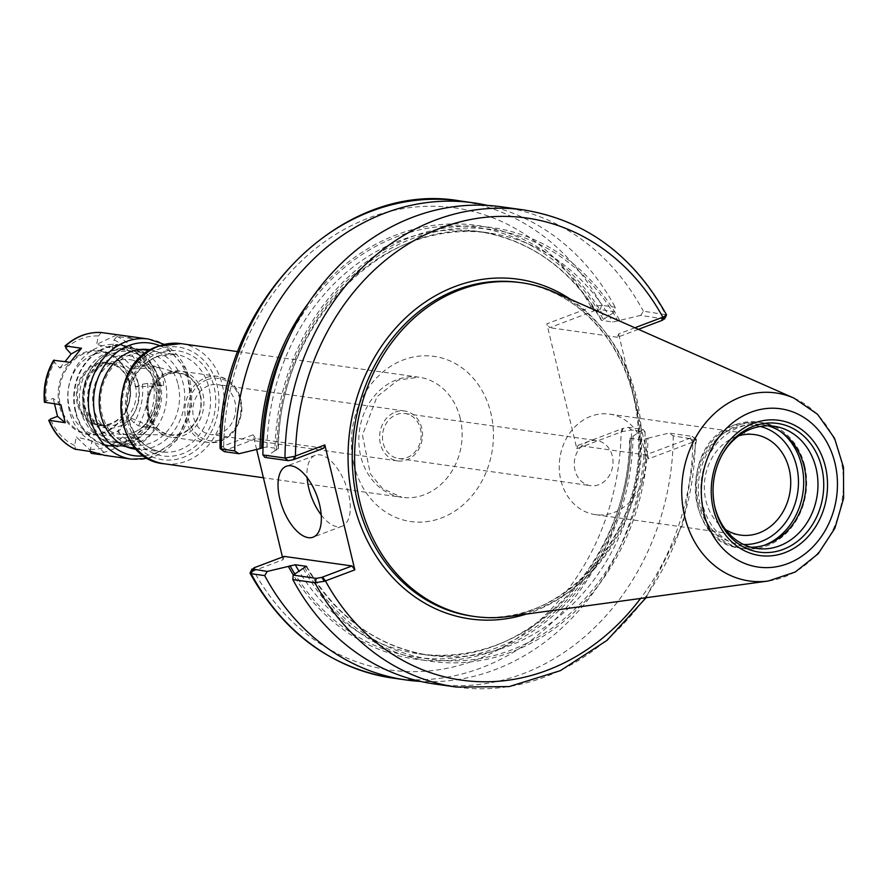 <?xml version="1.0" encoding="UTF-8"?>
<svg xmlns="http://www.w3.org/2000/svg" width="888" height="888" viewBox="0 0 888 888"><rect width="100%" height="100%" fill="white"/><g stroke="black" fill="none" stroke-linecap="round" stroke-linejoin="round"><path stroke-width="0.67" stroke-dasharray="4.44 3.33" d="M407.015 457.609A22.744 19.303 98 0 0 421.178 433.821A22.744 19.303 98 0 0 405.017 413.519A22.744 19.303 98 0 0 396.659 414.485A22.744 19.303 98 0 0 382.495 438.272A22.744 19.303 98 0 0 398.656 458.574A22.744 19.303 98 0 0 407.015 457.609M598.812 484.682A22.744 19.303 -82 0 1 590.453 485.647A22.744 19.303 -82 0 1 574.525 460.417A22.744 19.303 -82 0 1 596.814 440.592A22.744 19.303 -82 0 1 612.975 460.883A22.744 19.303 -82 0 1 598.812 484.682M613.997 512.465A50.749 43.057 98 0 0 645.609 459.385A50.749 43.057 98 0 0 609.545 414.108A50.749 43.057 98 0 0 590.909 416.261A50.749 43.057 98 0 0 559.296 469.341A50.749 43.057 98 0 0 595.36 514.618A50.749 43.057 98 0 0 613.997 512.465M725.507 529.514A50.749 43.057 -82 0 1 704.894 478.821A50.749 43.057 -82 0 1 738.727 435.808M395.327 412.054A25.197 21.379 -82 0 1 404.584 410.989A25.197 21.379 -82 0 1 422.499 433.466A25.197 21.379 -82 0 1 406.793 459.829A25.197 21.379 -82 0 1 397.547 460.894A25.197 21.379 -82 0 1 379.631 438.406A25.197 21.379 -82 0 1 395.327 412.054M208.525 385.692A25.197 21.379 98 0 0 192.829 412.043A25.197 21.379 98 0 0 210.745 434.521A25.197 21.379 98 0 0 235.431 412.565A25.197 21.379 98 0 0 217.782 384.615A25.197 21.379 98 0 0 208.525 385.692M622.022 431.657L623.11 428.349L628.438 427.361L643.09 429.437L645.099 431.879L631.557 429.97L622.022 431.657L576.845 448.718L546.853 323.809L592.041 306.76L601.631 305.317L615.173 307.226L614.829 311.71L600.177 309.646L594.849 310.622L592.041 306.76M282.451 557.065L283.083 559.706L252.847 571.15L250.083 572.882M256.621 449.461L253.102 434.809L223.709 445.909A233.344 197.969 -82 0 1 369.308 217.782A233.344 197.969 -82 0 1 591.119 307.082L593.961 310.955L549.705 327.683L546.853 323.809M199.978 394.35A31.025 26.318 -82 0 1 173.127 434.898A31.025 26.318 -82 0 1 149.062 413.586A31.025 26.318 -82 0 1 155.899 383.039A31.025 26.318 -82 0 1 181.74 373.848A31.025 26.318 -82 0 1 199.978 394.35M634.887 327.783L618.592 333.932L617.471 337.251L638.405 329.337M664.479 319.092L640.77 315.373L643.334 311.2L666.488 314.774M570.607 299.356A171.551 145.543 -82 0 1 628.227 374.026L618.592 333.932M526.184 614.108A171.551 145.543 -82 0 0 638.96 418.748A171.551 145.543 -82 0 0 628.227 374.026L648.584 458.841L693.695 441.78L696.47 439.671L673.259 435.853L669.03 433.089L692.229 436.363L696.259 439.283M501.753 206.837A240.926 204.407 -82 0 1 643.334 311.2M640.77 315.373L612.764 322.067L601.298 320.291C571.772 269.575 530.78 239.971 478.343 231.479A213.253 180.919 -82 0 1 601.831 320.524L614.829 311.71M263.037 447.563L266.988 447.041L277.922 448.584L274.947 450.738A219.036 185.825 -82 0 1 411.61 236.852A219.036 185.825 -82 0 1 619.702 320.468M274.947 450.738L264.913 457.387M456.499 687.079A240.926 204.407 -82 0 0 695.348 438.972L692.229 436.363L690.875 437.906L693.695 441.78M690.875 437.906L645.731 454.967L577.966 445.399L576.845 448.718M648.584 458.841L645.731 454.967M673.259 435.853A240.926 204.407 -82 0 1 434.41 683.96M643.09 429.437L630.091 438.239L641.025 439.782L647.963 438.195A219.036 185.825 -82 0 1 511.299 652.07A219.036 185.825 -82 0 1 303.208 568.453M647.963 438.195L669.03 433.089M577.966 445.399L623.11 428.349M645.099 431.879A240.926 204.407 -82 0 1 420.413 681.396M633.055 436.086A219.036 185.825 -82 0 1 500.776 648.24A219.036 185.825 -82 0 1 293.329 575.002M594.849 310.622L593.961 310.955M487.59 205.428A240.926 204.407 -82 0 1 615.173 307.226M308.957 302.375A219.036 185.825 -82 0 1 604.795 318.37M220.08 448.351L223.709 445.909L226.562 449.783L224.32 451.659M323.709 448.24L255.944 438.683L253.102 434.809M255.944 438.683L226.562 449.783M222.866 446.253L225.674 450.116M253.935 567.832L252.847 571.15M283.083 559.706L284.204 556.399M321.212 514.94A37.907 18.193 -110.7 0 0 342.024 526.251A37.907 18.193 -110.7 0 0 348.496 493.595A37.907 18.193 -110.7 0 0 315.218 455.322A37.907 18.193 -110.7 0 0 307.093 477.566M617.471 337.251L549.705 327.683M641.025 439.782A213.253 180.919 -82 0 1 429.67 655.344L418.736 653.801C522.577 672.516 630.269 562.881 629.537 437.906L630.091 438.239A213.253 180.919 -82 0 1 418.736 653.801A213.253 180.919 -82 0 1 299.023 571.228M266.988 447.041A213.253 180.919 -82 0 1 478.343 231.479L489.277 233.022A213.253 180.919 -82 0 0 277.922 448.584L278.477 448.917C277.733 323.965 385.425 214.297 489.277 233.022A213.253 180.919 -82 0 1 612.764 322.067M804.695 465.812A63.614 53.968 -82 0 1 743.6 548.529A63.614 53.968 -82 0 1 700.288 505.261A63.614 53.968 -82 0 1 761.382 422.544A63.614 53.968 -82 0 1 804.695 465.812M750.882 547.23A61.716 52.359 -82 0 1 744.854 546.797A61.716 52.359 -82 0 1 702.83 504.817A61.716 52.359 -82 0 1 762.104 424.564A61.716 52.359 -82 0 1 768.009 425.807M714.285 504.406A61.716 52.359 -82 0 1 714.163 503.774A61.716 52.359 -82 0 1 720.701 457.409A61.716 52.359 -82 0 1 721 456.832M554.112 292.063A168.52 142.968 -82 0 1 636.419 397.38A168.52 142.968 -82 0 1 508.302 616.55M91.653 451.692L76.379 437.007L74.537 445.421L75.702 449.45M90.054 451.47L92.008 440.903L107.282 455.588L101.343 454.756M92.008 440.903L76.379 437.007M104.495 455.344L107.282 455.588M117.482 431.279L122.711 437.007L127.028 439.849L142.979 442.102L117.482 431.279L128.793 417.205L154.29 428.027L138.35 425.774L134.021 422.943L128.793 417.205M142.979 442.102L150.161 435.708L154.29 428.027M135.42 386.913L142.48 384.238L147.619 383.327L163.57 385.581L135.42 386.913L131.102 368.942L159.252 367.61L143.312 365.356L138.173 366.267L131.102 368.942M163.57 385.581L163.092 376.512L159.252 367.61M112.243 348.274L114.086 339.871L116.894 336.397L132.834 338.65L112.243 348.274L96.614 344.378L117.205 334.754M101.265 332.512L98.457 335.975L96.614 344.378M132.834 338.65L121.456 335.209M54.246 360.073L54.601 362.348L59.829 368.076L70.196 362.315M59.829 368.076L65.046 361.594M60.917 404.773L53.202 398.379L46.143 401.043L44.977 402.519M54.523 403.862L53.202 398.379M150.605 349.894A50.239 42.613 -82 0 1 183.228 383.794A50.239 42.613 -82 0 1 136.574 449.306M59.463 405.805A42.458 36.02 -82 0 1 84.649 352.392A42.458 36.02 -82 0 1 129.16 379.476A42.458 36.02 -82 0 1 103.974 432.889A42.458 36.02 -82 0 1 59.463 405.805M128.927 379.764A41.703 35.376 -82 0 1 88.878 433.988A41.703 35.376 -82 0 1 60.484 405.627A41.703 35.376 -82 0 1 100.533 351.404A41.703 35.376 -82 0 1 128.927 379.764M137.673 380.996A41.703 35.376 -82 0 1 97.625 435.231A41.703 35.376 -82 0 1 69.231 406.859A41.703 35.376 -82 0 1 109.28 352.636A41.703 35.376 -82 0 1 137.673 380.996M77.323 403.807A31.846 27.017 -82 0 1 96.204 363.747A31.846 27.017 -82 0 1 129.581 384.06A31.846 27.017 -82 0 1 110.7 424.12A31.846 27.017 -82 0 1 77.323 403.807M129.359 384.349A31.091 26.374 -82 0 1 99.5 424.775A31.091 26.374 -82 0 1 78.333 403.629A31.091 26.374 -82 0 1 108.192 363.203A31.091 26.374 -82 0 1 129.359 384.349M135.32 385.192A31.091 26.374 -82 0 1 105.472 425.607A31.091 26.374 -82 0 1 84.305 404.473A31.091 26.374 -82 0 1 114.152 364.047A31.091 26.374 -82 0 1 135.32 385.192M138.384 384.648A33.367 28.305 -82 0 1 118.592 426.617A33.367 28.305 -82 0 1 83.627 405.339A33.367 28.305 -82 0 1 103.408 363.381A33.367 28.305 -82 0 1 138.384 384.648M69.308 410.756A50.805 43.101 -82 0 1 118.104 344.699A50.805 43.101 -82 0 1 152.692 379.243A50.805 43.101 -82 0 1 103.907 445.299A50.805 43.101 -82 0 1 69.308 410.756M158.652 380.086A50.805 43.101 -82 0 1 109.868 446.142A50.805 43.101 -82 0 1 75.28 411.588A50.805 43.101 -82 0 1 124.065 345.532A50.805 43.101 -82 0 1 158.652 380.086M75.746 411.41A50.239 42.613 -82 0 1 105.539 348.229A50.239 42.613 -82 0 1 158.186 380.264A50.239 42.613 -82 0 1 128.394 443.456A50.239 42.613 -82 0 1 75.746 411.41M157.065 381.718A46.442 39.405 -82 0 1 112.465 442.102A46.442 39.405 -82 0 1 80.841 410.522A46.442 39.405 -82 0 1 125.441 350.138A46.442 39.405 -82 0 1 157.065 381.718M178.133 384.693A46.442 39.405 -82 0 1 133.522 445.077A46.442 39.405 -82 0 1 101.909 413.497A46.442 39.405 -82 0 1 146.509 353.102A46.442 39.405 -82 0 1 178.133 384.693M460.262 418.459A60.662 51.46 98 0 0 418.958 377.2A60.662 51.46 98 0 0 360.706 456.077A60.662 51.46 98 0 0 402.009 497.336A60.662 51.46 98 0 0 424.286 494.76A60.662 51.46 98 0 0 460.262 418.459M353.957 464.813A83.405 70.763 -82 0 1 403.43 359.895A83.405 70.763 -82 0 1 490.853 413.087A83.405 70.763 -82 0 1 441.392 518.004A83.405 70.763 -82 0 1 353.957 464.813M181.008 343.623A60.662 51.46 -82 0 1 222.311 384.87A60.662 51.46 -82 0 1 164.047 463.747M622.222 428.682L621.101 431.99A233.344 197.969 -82 0 1 475.502 660.128A233.344 197.969 -82 0 1 253.702 570.817L254.823 567.499M93.784 408.613A37.662 31.957 -82 0 1 116.128 361.227A37.662 31.957 -82 0 1 133.478 360.373A37.662 31.957 -82 0 1 155.611 385.248A37.662 31.957 -82 0 1 123.01 434.487A37.662 31.957 -82 0 1 93.784 408.613M113.42 357.387A41.447 35.165 -82 0 1 156.865 383.816A41.447 35.165 -82 0 1 132.279 435.953A41.447 35.165 -82 0 1 88.833 409.523A41.447 35.165 -82 0 1 113.42 357.387M148.696 413.719A31.469 26.696 -82 0 1 167.355 374.137A31.469 26.696 -82 0 1 200.344 394.205A31.469 26.696 -82 0 1 181.674 433.788A31.469 26.696 -82 0 1 148.696 413.719M167.921 372.483A33.367 28.305 -82 0 1 180.175 371.073A33.367 28.305 -82 0 1 202.886 393.761A33.367 28.305 -82 0 1 170.851 437.14A33.367 28.305 -82 0 1 148.13 414.452A33.367 28.305 -82 0 1 167.921 372.483M240.648 399.089A33.367 28.305 -82 0 1 208.602 442.468A33.367 28.305 -82 0 1 185.892 419.78A33.367 28.305 -82 0 1 205.672 377.811A33.367 28.305 -82 0 1 217.926 376.401A33.367 28.305 -82 0 1 240.648 399.089M207.104 379.742A31.469 26.696 -82 0 1 240.082 399.811A31.469 26.696 -82 0 1 221.423 439.394A31.469 26.696 -82 0 1 188.434 419.325A31.469 26.696 -82 0 1 207.104 379.742M123.876 421.034A56.865 48.241 -82 0 1 157.598 349.506A56.865 48.241 -82 0 1 217.205 385.769A56.865 48.241 -82 0 1 183.483 457.298A56.865 48.241 -82 0 1 123.876 421.034M126.984 419.858A53.08 45.033 -82 0 1 158.464 353.091A53.08 45.033 -82 0 1 214.097 386.946A53.08 45.033 -82 0 1 182.617 453.713A53.08 45.033 -82 0 1 126.984 419.858M157.343 356.41A49.284 41.814 -82 0 1 175.447 354.323A49.284 41.814 -82 0 1 209.002 387.834A49.284 41.814 -82 0 1 161.672 451.925A49.284 41.814 -82 0 1 128.105 418.403A49.284 41.814 -82 0 1 157.343 356.41M84.393 412.232A49.284 41.814 -82 0 1 113.62 350.238A49.284 41.814 -82 0 1 131.724 348.151A49.284 41.814 -82 0 1 165.279 381.674A49.284 41.814 -82 0 1 117.949 445.754A49.284 41.814 -82 0 1 84.393 412.232M85.514 410.778A45.499 38.595 -82 0 1 112.499 353.546A45.499 38.595 -82 0 1 160.184 382.562A45.499 38.595 -82 0 1 133.2 439.793A45.499 38.595 -82 0 1 85.514 410.778M663.969 318.648L665.423 314.319A240.926 204.407 -82 0 0 523.842 209.945M689.987 438.239L692.84 442.113A233.344 197.969 -82 0 1 640.525 598.479M628.438 427.361L631.557 429.97A240.926 204.407 -82 0 1 392.707 678.077M600.177 309.646L601.631 305.317A240.926 204.407 -82 0 0 460.051 200.943M631.357 436.73A217.049 184.138 -82 0 1 500.155 646.431A217.049 184.138 -82 0 1 294.849 574.003M306.715 566.533C336.241 617.249 377.222 646.853 429.67 655.344A213.253 180.919 -82 0 1 306.538 566.955M646.253 438.839A217.049 184.138 -82 0 1 510.844 650.183A217.049 184.138 -82 0 1 304.917 567.809M276.656 450.094A217.049 184.138 -82 0 1 412.065 238.739A217.049 184.138 -82 0 1 617.993 321.112M289.632 336.474A217.049 184.138 -82 0 1 603.096 319.014M743.589 544.466A59.829 50.749 -82 0 1 698.423 503.385A59.829 50.749 -82 0 1 733.91 428.138A59.829 50.749 -82 0 1 760.25 426.451M764.568 545.188A63.614 53.968 -82 0 1 740.614 548.107A63.614 53.968 -82 0 1 697.302 504.85A63.614 53.968 -82 0 1 735.031 424.819A63.614 53.968 -82 0 1 758.396 422.122A63.614 53.968 -82 0 1 780.608 431.557M794.116 398.19A94.938 80.553 -82 0 1 840.492 457.52A94.938 80.553 -82 0 1 768.32 581.007M634.032 397.047A168.52 142.968 -82 0 1 472.183 616.161C553.779 630.846 638.561 545.243 638.727 446.986C639.482 407.07 629.67 371.739 609.29 341.003C586.091 307.703 556.088 288.189 519.291 282.44A168.52 142.968 -82 0 1 634.032 397.047M127.028 439.849A60.662 51.46 -82 0 1 91.331 453.335M147.619 383.327A60.662 51.46 -82 0 1 138.35 425.774M148.496 339.027A60.662 51.46 -82 0 1 189.799 380.286A60.662 51.46 -82 0 1 131.535 459.151M116.894 336.397A60.662 51.46 -82 0 1 143.312 365.356M46.143 401.043A56.865 48.241 -82 0 1 54.601 362.348M65.912 348.274A56.865 48.241 -82 0 1 98.457 335.975M114.086 339.871A56.865 48.241 -82 0 1 138.173 366.267M142.48 384.238A56.865 48.241 -82 0 1 134.021 422.943M122.711 437.007A56.865 48.241 -82 0 1 90.165 449.306M74.537 445.421A56.865 48.241 -82 0 1 50.45 419.014M159.729 345.698A56.865 48.241 -82 0 1 189.777 406.116A56.865 48.241 -82 0 1 144.178 455.855M398.656 458.574L590.453 485.647M405.017 413.519L596.814 440.592M595.36 514.618L740.426 535.087M609.545 414.108L754.611 434.587M404.584 410.989L217.782 384.615M397.547 460.894L210.745 434.521M237.873 351.648L418.958 377.2L398.079 380.075L377.012 396.67L362.437 435.087L370.363 473.881L382.55 488.644L402.009 497.336L263.414 477.766M173.127 434.898L123.01 434.487C133.244 434.354 141.869 429.426 148.884 419.702C155.356 409.79 157.587 398.89 155.589 386.979C154.379 375.458 147.008 366.589 133.478 360.373L181.74 373.848M167.677 372.505L180.175 371.073L217.926 376.401C233.622 380.175 241.614 391.419 241.902 410.112C238.595 431.823 227.495 442.613 208.602 442.468L170.851 437.14C160.972 435.42 153.835 429.448 149.417 419.236C142.957 407.67 147.33 380.83 167.677 372.505M135.587 448.24L161.672 451.925C146.287 449.195 135.598 439.227 129.593 422.022C126.695 412.432 126.374 402.564 128.638 392.418C133.322 374.503 143.057 362.482 157.82 356.366L175.447 354.323L149.362 350.638M140.737 349.417L131.724 348.151L113.142 350.283C89.533 362.049 79.676 382.251 83.572 410.889C88.667 430.636 100.133 442.257 117.949 445.754L126.962 447.019M696.47 439.671L683.205 523.298L646.109 597.713M315.218 455.322L286.291 466.256M342.024 526.251L313.087 537.185M743.6 548.529L740.614 548.107C684.226 543.722 679.553 441.847 734.554 424.864L758.396 422.122L761.382 422.544M774.036 426.251L762.104 424.564M756.776 548.473L744.854 546.797M714.163 503.774L714.418 505.061M720.701 457.409L721.311 456.243M148.229 458.386L176.89 440.093L191.542 406.371L186.802 369.908L164.324 344.389M109.28 352.636L100.533 351.404M97.625 435.231L88.878 433.988M114.152 364.047L108.192 363.203M105.472 425.607L99.5 424.775M124.065 345.532L118.104 344.699M109.868 446.142L103.907 445.299M146.509 353.102L125.441 350.138M133.522 445.077L112.465 442.102"/><path stroke-width="1.33" d="M738.727 435.808A50.749 43.057 -82 0 1 754.611 434.587A50.749 43.057 -82 0 1 790.675 479.864A50.749 43.057 -82 0 1 759.074 532.944A50.749 43.057 -82 0 1 740.426 535.087A50.749 43.057 -82 0 1 725.507 529.514M282.451 557.065L256.621 449.461M646.109 597.713L607.059 640.348L560.395 670.651L509.102 686.591L456.499 687.079L434.41 683.96A240.926 204.407 -82 0 1 292.829 579.598L314.918 582.706L324.509 581.274L354.823 569.841L324.841 444.932L294.527 456.365L284.993 458.064A240.926 204.407 -82 0 1 523.842 209.945C585.536 220.135 633.089 255.078 666.488 314.774L663.702 316.872L634.887 327.783M638.405 329.337L662.615 320.191L663.969 318.648M663.702 316.872L662.615 320.191M262.904 454.945L264.913 457.387L288.112 460.661L284.993 458.064L262.904 454.945A240.926 204.407 -82 0 1 501.753 206.837L523.842 209.945M324.509 581.274L321.7 577.4L316.372 578.377L293.184 575.102L292.829 579.598M293.184 575.102L306.182 566.3L295.249 564.757L267.244 571.45L252.07 568.931L250.083 572.882L251.138 573.704L264.68 575.613L267.244 571.45M420.413 681.396A240.926 204.407 -82 0 1 406.249 679.986A240.926 204.407 -82 0 1 264.68 575.613M293.329 575.002A219.036 185.825 -82 0 1 288.311 566.344M234.754 450.971L220.291 448.751L224.32 451.659L238.972 453.724L234.754 450.971A240.926 204.407 -82 0 1 473.593 202.864A240.926 204.407 -82 0 1 487.59 205.428M238.972 453.724L260.051 448.629A219.036 185.825 -82 0 1 308.957 302.375M220.291 448.751L220.08 448.351C217.083 306.682 339.36 179.498 460.051 200.943A240.926 204.407 -82 0 0 221.212 449.062L224.32 451.659M288.112 460.661L293.44 459.684L294.527 456.365M293.44 459.684L323.709 448.24L324.841 444.932M406.249 679.986L392.707 678.077A240.926 204.407 -82 0 1 251.138 573.704L253.935 567.832L284.204 556.399L351.97 565.967L354.823 569.841M351.97 565.967L321.7 577.4M307.093 477.566A37.907 18.193 -110.7 0 0 308.747 487.978A37.907 18.193 -110.7 0 0 321.212 514.94M319.558 504.528A37.907 18.193 69.3 0 1 313.087 537.185A37.907 18.193 69.3 0 1 279.82 498.912A37.907 18.193 69.3 0 1 286.291 466.256A37.907 18.193 69.3 0 1 319.558 504.528M260.051 448.629L263.037 447.563M306.715 566.533L306.182 566.3A213.253 180.919 -82 0 0 306.538 566.955M768.009 425.807A61.716 52.359 -82 0 1 804.128 466.544A61.716 52.359 -82 0 1 750.882 547.23M721 456.832A61.716 52.359 -82 0 1 774.036 426.251A61.716 52.359 -82 0 1 816.061 468.22A61.716 52.359 -82 0 1 756.776 548.473A61.716 52.359 -82 0 1 714.751 506.504A61.716 52.359 -82 0 1 714.285 504.406M768.32 581.007L508.302 616.55A168.52 142.968 -82 0 1 474.569 616.505A168.52 142.968 -82 0 1 359.829 501.887A168.52 142.968 -82 0 1 521.678 282.773A168.52 142.968 -82 0 1 554.112 292.063L794.116 398.19A94.938 80.553 -82 0 0 740.969 396.969A94.938 80.553 -82 0 0 684.67 516.405A94.938 80.553 -82 0 0 768.32 581.007L795.26 572.016L818.237 553.712L834.887 528.249L843.6 498.401L843.489 467.299L834.531 438.228L817.526 414.285L794.116 398.19M75.147 449.184L91.653 451.692L104.495 455.344L131.535 459.151A60.662 51.46 -82 0 1 90.243 417.904A60.662 51.46 -82 0 1 126.218 341.603A60.662 51.46 -82 0 1 148.496 339.027L101.11 332.501M101.343 454.756L91.331 453.335L90.054 451.47M71.14 354.001L65.912 348.274L65.568 345.998L81.507 348.24L71.14 354.001L65.046 361.594M101.177 332.501C87.79 331.912 75.713 336.441 64.957 346.098L65.568 345.998A60.662 51.46 -82 0 1 101.265 332.512M81.507 348.24L70.196 362.315L53.58 360.262C46.154 373.16 43.101 387.146 44.4 402.197L60.917 404.773L65.235 422.732L48.729 420.224C54.335 433.877 63.237 443.589 75.413 449.361M75.702 449.45A60.662 51.46 -82 0 1 49.284 420.479L50.45 419.014L57.52 416.339L65.235 422.732M57.52 416.339L54.523 403.862M136.574 449.306A50.239 42.613 -82 0 1 100.777 414.951A50.239 42.613 -82 0 1 150.605 349.894M263.414 477.766L164.047 463.747A60.662 51.46 -82 0 1 122.755 422.488A60.662 51.46 -82 0 1 158.73 346.187A60.662 51.46 -82 0 1 181.008 343.623L237.873 351.648M661.726 320.524L662.859 317.216A233.344 197.969 -82 0 0 441.047 227.905A233.344 197.969 -82 0 0 295.449 456.032L294.328 459.351M640.525 598.479A233.344 197.969 -82 0 1 325.441 580.941L322.588 577.067M526.184 614.108A171.551 145.543 -82 0 1 352.447 498.235A171.551 145.543 -82 0 1 455.111 286.48A171.551 145.543 -82 0 1 570.607 299.356M456.499 687.079A240.926 204.407 -82 0 1 314.918 582.706L316.372 578.377M294.849 574.003A217.049 184.138 -82 0 1 290.01 565.7M299.023 571.228A213.253 180.919 -82 0 1 295.249 564.757M261.749 447.985A217.049 184.138 -82 0 1 289.632 336.474M760.25 426.451A59.829 50.749 -82 0 1 797.779 491.93A59.829 50.749 -82 0 1 743.589 544.466M780.608 431.557A63.614 53.968 -82 0 1 801.72 465.39A63.614 53.968 -82 0 1 764.568 545.188M821.733 467.632A65.002 55.145 -82 0 1 783.183 549.394A65.002 55.145 -82 0 1 715.04 507.936A65.002 55.145 -82 0 1 714.418 505.061A65.002 55.145 -82 0 1 721.311 456.243A65.002 55.145 -82 0 1 753.601 426.173A65.002 55.145 -82 0 1 821.733 467.632M713.341 509.102A68.287 57.931 -82 0 1 753.845 423.199A68.287 57.931 -82 0 1 825.418 466.755A68.287 57.931 -82 0 1 784.925 552.647A68.287 57.931 -82 0 1 713.341 509.102M703.784 512.709A79.931 67.821 -82 0 1 751.193 412.154A79.931 67.821 -82 0 1 834.975 463.136A79.931 67.821 -82 0 1 787.567 563.691A79.931 67.821 -82 0 1 703.784 512.709M474.569 616.505L472.183 616.161A168.52 142.968 -82 0 1 357.442 501.554A168.52 142.968 -82 0 1 457.387 289.577A168.52 142.968 -82 0 1 519.291 282.44L521.678 282.773M44.977 402.519A60.662 51.46 -82 0 1 54.246 360.073M144.178 455.855A56.865 48.241 -82 0 1 95.338 417.005A56.865 48.241 -82 0 1 129.06 345.476A56.865 48.241 -82 0 1 159.729 345.698M164.047 463.747C110.256 459.551 105.783 362.437 158.253 346.231L181.008 343.623M149.362 350.638L140.737 349.417M135.587 448.24L126.962 447.019M666.466 315.14L664.479 319.092M392.707 678.077C331.013 667.887 283.472 632.955 250.072 573.26M473.593 202.864L460.051 200.943M714.418 505.061C711.288 488.023 713.586 471.75 721.311 456.243M131.535 459.151L148.229 458.386M164.324 344.389L148.496 339.027"/></g></svg>
